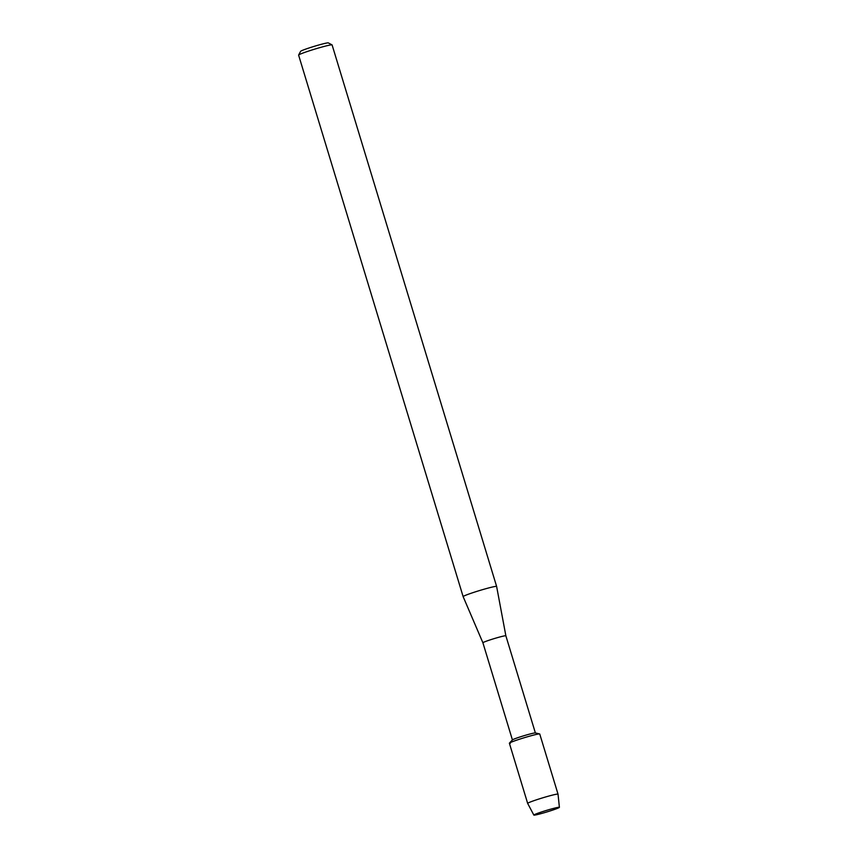<?xml version="1.0" encoding="UTF-8"?>
<svg xmlns="http://www.w3.org/2000/svg" width="858" height="858" viewBox="0 0 858 858"><rect width="100%" height="100%" fill="white"/><g stroke="black" fill="none" stroke-linecap="round" stroke-linejoin="round"><path stroke-width="1.29" d="M534.695 815.1A13.353 0.794 163.1 0 0 549.892 811.003A13.353 0.794 163.1 0 0 559.244 807.249A13.353 0.794 163.1 0 0 558.537 807.292A13.353 0.794 163.1 0 0 545.012 810.853A13.353 0.794 163.1 0 0 533.923 814.939A13.353 0.794 163.1 0 0 534.695 815.1A13.353 0.794 163.1 0 0 548.991 811.293A13.353 0.794 163.1 0 0 559.395 807.324A13.353 0.794 163.1 0 0 559.244 807.249A13.353 0.794 163.1 0 0 558.537 807.292A13.353 0.794 163.1 0 0 545.012 810.853A13.353 0.794 163.1 0 0 533.923 814.939A13.353 0.794 163.1 0 0 533.848 815.079A13.353 0.794 163.1 0 0 534.695 815.1M559.395 807.324L558.032 794.176A15.873 0.944 163.1 0 0 558.032 794.165L539.746 733.998A15.873 0.944 163.1 0 0 538.738 733.965A15.873 0.944 163.1 0 1 539.639 733.933L535.317 732.936A12.001 0.708 163.1 0 0 534.631 732.968A12.001 0.708 163.1 0 0 522.297 736.228A12.001 0.708 163.1 0 0 512.473 739.875L509.427 743.103A15.873 0.944 163.1 0 0 510.381 743.253M535.381 732.947L505.866 635.799A12.001 0.708 163.1 0 0 505.105 635.778A12.001 0.708 163.1 0 0 492.192 639.221A12.001 0.708 163.1 0 0 482.904 642.771A12.001 0.708 163.1 0 0 482.904 642.781L463.138 596.632A17.503 1.04 163.1 0 0 463.138 596.632L298.605 55.105A17.503 1.04 163.1 0 1 298.627 55.041A17.503 1.04 163.1 0 1 312.634 49.775A17.503 1.04 163.1 0 1 330.984 44.906A17.503 1.04 163.1 0 1 332.046 44.884A17.503 1.04 163.1 0 1 332.1 44.938L496.621 586.443A17.503 1.04 163.1 0 0 496.621 586.443A17.503 1.04 163.1 0 0 495.506 586.411A17.503 1.04 163.1 0 0 476.673 591.441A17.503 1.04 163.1 0 0 463.138 596.621M332.046 44.884L328.314 42.9A14.5 0.858 163.1 0 0 327.434 42.911A14.5 0.858 163.1 0 0 312.237 46.954A14.5 0.858 163.1 0 0 300.622 51.319L298.627 55.041M558.032 794.165A15.873 0.944 163.1 0 0 557.024 794.133A15.873 0.944 163.1 0 0 539.939 798.691A15.873 0.944 163.1 0 0 527.659 803.388L509.373 743.221A15.873 0.944 163.1 0 1 521.653 738.524A15.873 0.944 163.1 0 1 538.738 733.965A15.873 0.944 163.1 0 0 522.425 738.288A15.873 0.944 163.1 0 0 509.427 743.103M527.659 803.388A15.873 0.944 163.1 0 0 527.659 803.399L533.848 815.079M505.866 635.799L496.621 586.454M512.419 739.928L482.904 642.771"/></g></svg>
